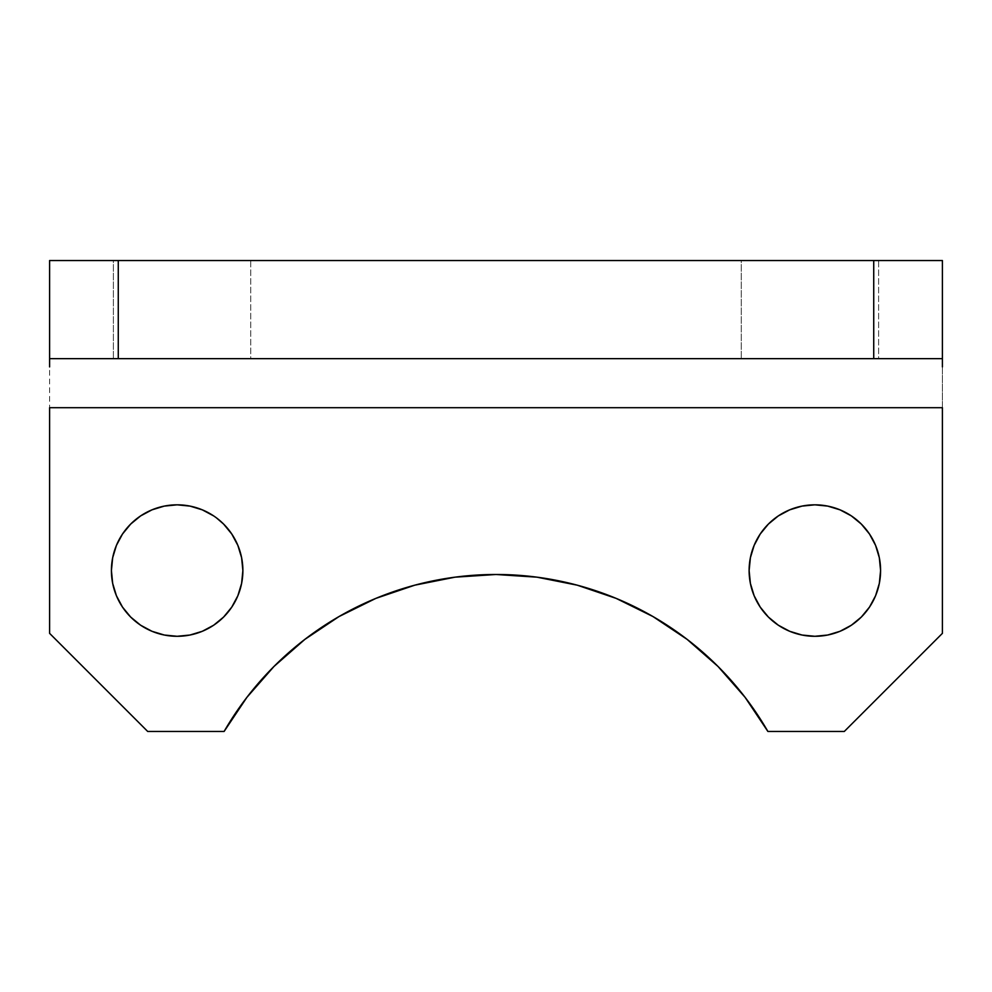 <?xml version="1.0" encoding="UTF-8"?>
<svg xmlns="http://www.w3.org/2000/svg" width="992" height="992" viewBox="0 0 992 992"><rect width="100%" height="100%" fill="white"/><g stroke="black" fill="none" stroke-linecap="round" stroke-linejoin="round"><path stroke-width="0.74" stroke-dasharray="4.96 3.72" d="M880.586 570.561A65.732 65.732 0 0 0 814.854 504.829A65.732 65.732 0 0 0 749.121 570.561A65.732 65.732 0 0 0 814.854 636.294A65.732 65.732 0 0 0 880.586 570.561L879.334 583.383L875.589 595.721L869.513 607.079M242.879 570.561A65.732 65.732 0 0 0 177.146 504.829A65.732 65.732 0 0 0 111.414 570.561A65.732 65.732 0 0 0 177.146 636.294A65.732 65.732 0 0 0 242.879 570.561L241.614 583.383L237.869 595.721L231.793 607.079M741.272 260.536L878.627 260.536L878.627 358.645L741.272 358.645L741.272 260.536L742.599 260.536L741.272 260.536L741.272 358.645L878.627 358.645L741.272 358.645L878.627 358.645L878.627 260.536L741.272 260.536M113.373 260.536L250.728 260.536L250.728 358.645L113.373 358.645L113.373 260.536L114.688 260.536L113.373 260.536L113.373 358.645L250.728 358.645L113.373 358.645L250.728 358.645L250.728 260.536L113.373 260.536M224.105 731.464L147.709 731.464L224.105 731.464A313.956 313.956 0 0 1 767.895 731.464L844.291 731.464L942.4 633.355L942.4 358.645L49.6 358.645L49.6 633.355L147.709 731.464L49.6 633.355L49.6 260.536L942.4 260.536L942.4 358.645L49.6 358.645L942.4 358.645L942.4 633.355L844.291 731.464L767.895 731.464L745.079 697.314M274.003 666.438L304.879 639.369L339.028 616.553L375.856 598.387L414.743 585.181L455.018 577.17L496 574.492L536.982 577.17L577.257 585.181L616.144 598.387L652.972 616.553L687.121 639.369L717.997 666.438M750.386 557.74L754.131 545.414L760.207 534.043L768.378 524.086L778.336 515.902L789.706 509.838L802.032 506.094L814.854 504.829L827.675 506.094L840.013 509.838L851.372 515.902M861.341 524.086L869.513 534.043L875.589 545.414L879.334 557.74M861.341 617.049L851.372 625.22L840.013 631.296L827.675 635.029L814.854 636.294L802.032 635.029L789.706 631.296L778.336 625.22L768.378 617.049M760.207 607.079L754.131 595.721L750.386 583.383L749.121 570.561M112.666 557.74L116.411 545.414L122.487 534.043L130.659 524.086L140.628 515.902L151.987 509.838L164.325 506.094L177.146 504.829L189.968 506.094L202.294 509.838L213.664 515.902M216.479 517.898L223.622 524.086L231.793 534.043L237.869 545.414L241.614 557.74M223.622 617.049L213.664 625.22L202.294 631.296L189.968 635.029L177.146 636.294L164.325 635.029L151.987 631.296L140.628 625.22L130.659 617.049M122.487 607.079L116.411 595.721L112.666 583.383L111.414 570.561M942.4 366.916L942.4 358.645L49.6 358.645L49.6 260.536L942.4 260.536L942.4 358.645M49.6 366.916L49.6 358.645"/><path stroke-width="1.49" d="M749.121 570.561A65.732 65.732 0 0 1 814.854 504.829A65.732 65.732 0 0 1 880.586 570.561L879.334 557.74L880.586 570.561A65.732 65.732 0 0 1 814.854 636.294A65.732 65.732 0 0 1 749.121 570.561L750.386 557.74L749.121 570.561L750.386 583.383L754.131 595.721L760.207 607.079L768.378 617.049L760.207 607.079M111.414 570.561A65.732 65.732 0 0 1 177.146 504.829A65.732 65.732 0 0 1 242.879 570.561L241.614 557.74L242.879 570.561A65.732 65.732 0 0 1 177.146 636.294A65.732 65.732 0 0 1 111.414 570.561L112.666 557.74L111.414 570.561L112.666 583.383L116.411 595.721L122.487 607.079L130.659 617.049L122.487 607.079M224.105 731.464A313.956 313.956 0 0 1 767.895 731.464L844.291 731.464L942.4 633.355L942.4 407.7L49.6 407.7L49.6 633.355L147.709 731.464L224.105 731.464L246.921 697.314L274.003 666.438L246.921 697.314L224.105 731.464L147.709 731.464L49.6 633.355L49.6 407.7L942.4 407.7L942.4 633.355L844.291 731.464L767.895 731.464L745.079 697.314L717.997 666.438L745.079 697.314M851.372 515.902L861.341 524.086L851.372 515.902L840.013 509.838L827.675 506.094L814.854 504.829L802.032 506.094L789.706 509.838L778.336 515.902L768.378 524.086L760.207 534.043L754.131 545.414L750.386 557.74M869.513 607.079L861.341 617.049L869.513 607.079L875.589 595.721L879.334 583.383L880.586 570.561M241.614 557.74L237.869 545.414L231.793 534.043L223.622 524.086L216.479 517.898M231.793 607.079L223.622 617.049L231.793 607.079L237.869 595.721L241.614 583.383L242.879 570.561M942.4 260.536L49.6 260.536L49.6 358.645L118.271 358.645L118.271 260.536L873.729 260.536L873.729 358.645L118.271 358.645L942.4 358.645L942.4 260.536L942.4 358.645L873.729 358.645L873.729 260.536L942.4 260.536M717.997 666.438L687.121 639.369L652.972 616.553L616.144 598.387L577.257 585.181L536.982 577.17L496 574.492L455.018 577.17L414.743 585.181L375.856 598.387L339.028 616.553L304.879 639.369L274.003 666.438M879.334 557.74L875.589 545.414L869.513 534.043L861.341 524.086M768.378 617.049L778.336 625.22L789.706 631.296L802.032 635.029L814.854 636.294L827.675 635.029L840.013 631.296L851.372 625.22L861.341 617.049M213.664 515.902L202.294 509.838L189.968 506.094L177.146 504.829L164.325 506.094L151.987 509.838L140.628 515.902L130.659 524.086L122.487 534.043L116.411 545.414L112.666 557.74M130.659 617.049L140.628 625.22L151.987 631.296L164.325 635.029L177.146 636.294L189.968 635.029L202.294 631.296L213.664 625.22L223.622 617.049M942.4 358.645L942.4 366.916M49.6 358.645L118.271 358.645L118.271 260.536L49.6 260.536L49.6 366.916"/></g></svg>
